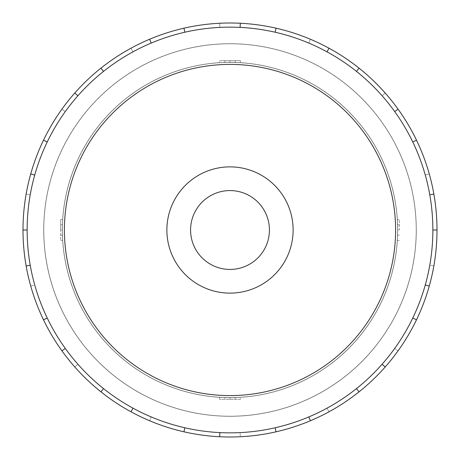 <?xml version="1.0" encoding="UTF-8"?>
<svg xmlns="http://www.w3.org/2000/svg" width="460" height="460" viewBox="0 0 460 460"><rect width="100%" height="100%" fill="white"/><g stroke="black" fill="none" stroke-linecap="round" stroke-linejoin="round"><path stroke-width="0.34" stroke-dasharray="2.3 1.72" d="M43.78 230A186.219 186.219 0 0 0 230 416.219A186.219 186.219 0 0 0 416.219 230A186.219 186.219 0 0 1 230 416.219A186.219 186.219 0 0 1 43.78 230A186.219 186.219 0 0 1 230 43.78A186.219 186.219 0 0 1 416.219 230A186.219 186.219 0 0 0 230 43.78A186.219 186.219 0 0 0 43.78 230A186.219 186.219 0 0 0 230 416.219A186.219 186.219 0 0 0 416.219 230A186.219 186.219 0 0 0 230 43.78A186.219 186.219 0 0 0 43.78 230A186.219 186.219 0 0 1 230 43.78A186.219 186.219 0 0 1 416.219 230A186.219 186.219 0 0 1 230 416.219A186.219 186.219 0 0 1 43.78 230M60.651 230L60.651 219.615L60.651 240.384L60.651 230L62.33 230A167.67 167.67 0 0 0 230 397.67A167.67 167.67 0 0 0 397.67 230A167.67 167.67 0 0 1 397.348 240.384L397.67 230A167.67 167.67 0 0 1 230 397.67A167.67 167.67 0 0 1 62.33 230L62.652 240.384A167.67 167.67 0 0 1 62.652 219.615L62.33 230A167.67 167.67 0 0 1 230 62.33A167.67 167.67 0 0 1 397.67 230L399.349 230L399.349 219.615L399.349 230M224.808 397.589A167.67 167.67 0 0 1 219.615 397.348L230 397.67L240.384 397.348A167.67 167.67 0 0 1 224.808 397.589L224.808 399.349L224.808 397.589M166.876 230A63.123 63.123 0 0 1 230 166.876A63.123 63.123 0 0 1 293.123 230A63.123 63.123 0 0 0 230 166.876A63.123 63.123 0 0 0 166.876 230A63.123 63.123 0 0 1 230 166.876A63.123 63.123 0 0 1 293.123 230A63.123 63.123 0 0 1 230 293.123A63.123 63.123 0 0 1 166.876 230A63.123 63.123 0 0 0 230 293.123A63.123 63.123 0 0 0 293.123 230A63.123 63.123 0 0 1 230 293.123A63.123 63.123 0 0 1 166.876 230A63.123 63.123 0 0 1 230 166.876A63.123 63.123 0 0 1 293.123 230A63.123 63.123 0 0 0 230 166.876A63.123 63.123 0 0 0 166.876 230A63.123 63.123 0 0 0 230 293.123A63.123 63.123 0 0 0 293.123 230A63.123 63.123 0 0 1 230 293.123A63.123 63.123 0 0 1 166.876 230A63.123 63.123 0 0 0 230 293.123A63.123 63.123 0 0 0 293.123 230A63.123 63.123 0 0 1 230 293.123A63.123 63.123 0 0 1 166.876 230A63.123 63.123 0 0 1 230 166.876A63.123 63.123 0 0 1 293.123 230A63.123 63.123 0 0 0 230 166.876A63.123 63.123 0 0 0 166.876 230M190.572 230A39.428 39.428 0 0 1 230 190.572A39.428 39.428 0 0 1 269.428 230A39.428 39.428 0 0 0 230 190.572A39.428 39.428 0 0 0 190.572 230A39.428 39.428 0 0 0 230 269.428A39.428 39.428 0 0 0 269.428 230A39.428 39.428 0 0 0 230 190.572A39.428 39.428 0 0 0 190.572 230A39.428 39.428 0 0 0 230 269.428A39.428 39.428 0 0 0 269.428 230A39.428 39.428 0 0 1 230 269.428A39.428 39.428 0 0 1 190.572 230M429.778 194.775A202.86 202.86 0 0 0 412.769 141.985L416.501 140.185L412.769 141.985A202.86 202.86 0 0 0 356.483 71.398L359.065 68.16L356.483 71.398A202.86 202.86 0 0 0 275.143 32.229L276.063 28.192L275.143 32.229A202.86 202.86 0 0 0 184.857 32.229L183.937 28.192L184.857 32.229A202.86 202.86 0 0 0 103.517 71.398L100.935 68.16L103.517 71.398A202.86 202.86 0 0 0 47.23 141.985L43.499 140.185L47.23 141.985A202.86 202.86 0 0 0 27.14 230L23 230A207 207 0 0 0 230 437A207 207 0 0 0 437 230A207 207 0 0 0 230 23A207 207 0 0 0 23 230L27.14 230A202.86 202.86 0 0 1 230 27.14A202.86 202.86 0 0 1 432.86 230L437 230L432.86 230A202.86 202.86 0 0 1 230 432.86A202.86 202.86 0 0 1 27.14 230A202.86 202.86 0 0 0 34.724 284.941L30.739 286.062A207 207 0 0 0 437 230A207 207 0 0 1 230 437A207 207 0 0 1 23 230A207 207 0 0 0 30.739 286.062L34.724 284.941A202.86 202.86 0 0 0 77.901 364.228L74.796 366.971L77.901 364.228A202.86 202.86 0 0 0 151.202 416.933L149.592 420.745L151.202 416.933A202.86 202.86 0 0 0 240.114 432.607L240.315 436.741L240.114 432.607A202.86 202.86 0 0 0 327.02 408.158L328.998 411.792L327.02 408.158A202.86 202.86 0 0 0 394.709 348.416L398.072 350.836L394.709 348.416A202.86 202.86 0 0 0 429.778 265.224L433.855 265.943L429.778 265.224A202.86 202.86 0 0 0 429.778 194.775L433.855 194.057M395.6 230A165.6 165.6 0 0 1 230 395.6A165.6 165.6 0 0 1 64.4 230A165.6 165.6 0 0 1 230 64.4A165.6 165.6 0 0 1 395.6 230M43.7 230A186.3 186.3 0 0 1 230 43.7A186.3 186.3 0 0 1 416.3 230A186.3 186.3 0 0 0 230 43.7A186.3 186.3 0 0 0 43.7 230A186.3 186.3 0 0 1 230 43.7A186.3 186.3 0 0 1 416.3 230A186.3 186.3 0 0 0 230 43.7A186.3 186.3 0 0 0 43.7 230A186.3 186.3 0 0 0 230 416.3A186.3 186.3 0 0 0 416.3 230A186.3 186.3 0 0 1 230 416.3A186.3 186.3 0 0 1 43.7 230A186.3 186.3 0 0 0 230 416.3A186.3 186.3 0 0 0 416.3 230A186.3 186.3 0 0 1 230 416.3A186.3 186.3 0 0 1 43.7 230M34.724 175.059L30.739 173.938M77.901 95.772L74.796 93.029M151.202 43.068L149.592 39.255M240.114 27.393L240.315 23.259M327.02 51.842L328.998 48.208M394.709 111.584L398.072 109.164M425.276 284.941A202.86 202.86 0 0 0 47.23 141.985A202.86 202.86 0 0 0 47.23 318.015L43.499 319.815L47.23 318.015A202.86 202.86 0 0 0 103.517 388.602L100.935 391.839L103.517 388.602A202.86 202.86 0 0 0 184.857 427.771L183.937 431.808L184.857 427.771A202.86 202.86 0 0 0 275.143 427.771L276.063 431.808L275.143 427.771A202.86 202.86 0 0 0 356.483 388.602L359.065 391.839L356.483 388.602A202.86 202.86 0 0 0 412.769 318.015L416.501 319.815L412.769 318.015A202.86 202.86 0 0 0 425.276 284.941L429.26 286.062M382.099 364.228L385.204 366.971M308.798 416.933L310.408 420.745M219.886 432.607L219.684 436.741M132.98 408.158L131.002 411.792M65.291 348.416L61.927 350.836M30.222 265.224L26.145 265.943M47.23 318.015L43.499 319.815M103.517 388.602L100.935 391.839M184.857 427.771L183.937 431.808M275.143 427.771L276.063 431.808M356.483 388.602L359.065 391.839M412.769 318.015L416.501 319.815M432.86 230L437 230A207 207 0 0 0 43.499 140.185A207 207 0 0 0 23 230A207 207 0 0 1 230 23A207 207 0 0 1 437 230M425.276 175.059L429.26 173.938L425.276 175.059M412.769 141.985L416.501 140.185M382.099 95.772L385.204 93.029L382.099 95.772M356.483 71.398L359.065 68.16M308.798 43.068L310.408 39.255L308.798 43.068M275.143 32.229L276.063 28.192M219.886 27.393L219.684 23.259L219.886 27.393M184.857 32.229L183.937 28.192M132.98 51.842L131.002 48.208L132.98 51.842M103.517 71.398L100.935 68.16M65.291 111.584L61.927 109.164L65.291 111.584M47.23 141.985L43.499 140.185M30.222 194.775L26.145 194.057L30.222 194.775M27.14 230L23 230M397.589 235.192L399.349 235.192L397.589 235.192M397.348 240.384L399.349 240.384M60.651 240.384L62.652 240.384M60.651 235.192L62.41 235.192L60.651 235.192M397.348 219.615A167.67 167.67 0 0 1 397.67 230L397.348 219.615L399.349 219.615M397.589 224.808L399.349 224.808L397.589 224.808M60.651 219.615L62.652 219.615M60.651 224.808L62.41 224.808L60.651 224.808M397.67 230A167.67 167.67 0 0 0 230 62.33A167.67 167.67 0 0 0 62.33 230A167.67 167.67 0 0 1 230 62.33A167.67 167.67 0 0 1 397.67 230A167.67 167.67 0 0 1 230 397.67A167.67 167.67 0 0 1 62.33 230A167.67 167.67 0 0 1 230 62.33A167.67 167.67 0 0 1 397.67 230A167.67 167.67 0 0 1 230 397.67A167.67 167.67 0 0 1 62.33 230A167.67 167.67 0 0 0 230 397.67A167.67 167.67 0 0 0 397.67 230A167.67 167.67 0 0 0 230 62.33A167.67 167.67 0 0 0 62.33 230A167.67 167.67 0 0 0 230 397.67A167.67 167.67 0 0 0 397.67 230A167.67 167.67 0 0 0 230 62.33A167.67 167.67 0 0 0 62.33 230M219.615 62.652A167.67 167.67 0 0 1 240.384 62.652L230 62.33L219.615 62.652L219.615 60.651L240.384 60.651L219.615 60.651M235.192 62.41L235.192 60.651L235.192 62.41M240.384 62.652L240.384 60.651M240.384 399.349L219.615 399.349L240.384 399.349L240.384 397.348M235.192 399.349L235.192 397.589L235.192 399.349M224.808 62.41L224.808 60.651L224.808 62.41M230 62.33L230 60.651M230 399.349L230 397.67M219.615 399.349L219.615 397.348M397.589 230A167.589 167.589 0 0 0 230 62.41A167.589 167.589 0 0 0 62.41 230A167.589 167.589 0 0 1 230 62.41A167.589 167.589 0 0 1 397.589 230A167.589 167.589 0 0 1 230 397.589A167.589 167.589 0 0 1 62.41 230A167.589 167.589 0 0 0 230 397.589A167.589 167.589 0 0 0 397.589 230A167.589 167.589 0 0 1 230 397.589A167.589 167.589 0 0 1 62.41 230A167.589 167.589 0 0 0 230 397.589A167.589 167.589 0 0 0 397.589 230A167.589 167.589 0 0 0 230 62.41A167.589 167.589 0 0 0 62.41 230A167.589 167.589 0 0 1 230 62.41A167.589 167.589 0 0 1 397.589 230"/><path stroke-width="0.69" d="M166.876 230A63.123 63.123 0 0 0 230 293.123A63.123 63.123 0 0 0 293.123 230A63.123 63.123 0 0 0 230 166.876A63.123 63.123 0 0 0 166.876 230M269.428 230A39.428 39.428 0 0 1 230 269.428A39.428 39.428 0 0 1 190.572 230A39.428 39.428 0 0 1 230 190.572A39.428 39.428 0 0 1 269.428 230M432.86 230A202.86 202.86 0 0 0 230 27.14A202.86 202.86 0 0 0 27.14 230A202.86 202.86 0 0 0 230 432.86A202.86 202.86 0 0 0 432.86 230L437 230A207 207 0 0 1 416.501 319.815L412.769 318.015M395.6 230A165.6 165.6 0 0 0 230 64.4A165.6 165.6 0 0 0 64.4 230A165.6 165.6 0 0 0 230 395.6A165.6 165.6 0 0 0 395.6 230M30.222 265.224L26.145 265.943A207 207 0 0 1 416.501 140.185A207 207 0 0 1 437 230M34.724 175.059L30.739 173.938M43.499 140.185L47.23 141.985M23 230L27.14 230M77.901 95.772L74.796 93.029M100.935 68.16L103.517 71.398M151.202 43.068L149.592 39.255M183.937 28.192L184.857 32.229M240.114 27.393L240.315 23.259M276.063 28.192L275.143 32.229M327.02 51.842L328.998 48.208M359.065 68.16L356.483 71.398M394.709 111.584L398.072 109.164M416.501 140.185L412.769 141.985M429.778 194.775L433.855 194.057M425.276 284.941L429.26 286.062M382.099 364.228L385.204 366.971A207 207 0 0 1 359.065 391.839L356.483 388.602M416.501 319.815A207 207 0 0 1 385.204 366.971M308.798 416.933L310.408 420.745A207 207 0 0 1 276.063 431.808L275.143 427.771M359.065 391.839A207 207 0 0 1 310.408 420.745M219.886 432.607L219.684 436.741A207 207 0 0 1 183.937 431.808L184.857 427.771M276.063 431.808A207 207 0 0 1 219.684 436.741M132.98 408.158L131.002 411.792A207 207 0 0 1 100.935 391.839L103.517 388.602M183.937 431.808A207 207 0 0 1 131.002 411.792M65.291 348.416L61.927 350.836A207 207 0 0 1 43.499 319.815L47.23 318.015M100.935 391.839A207 207 0 0 1 61.927 350.836M43.499 319.815A207 207 0 0 1 26.145 265.943"/></g></svg>
